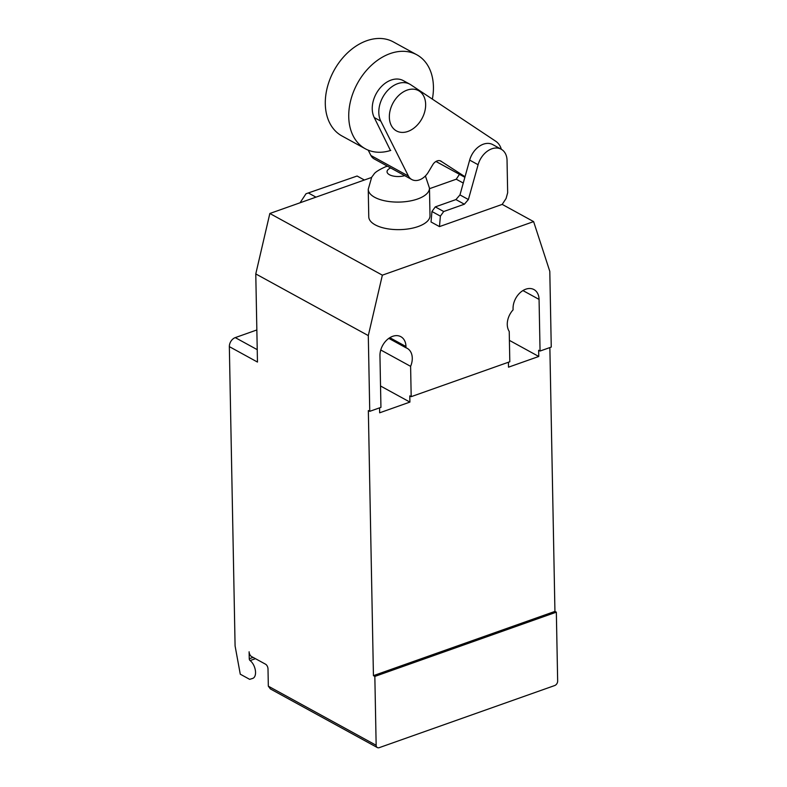 <?xml version="1.0" encoding="UTF-8"?>
<svg xmlns="http://www.w3.org/2000/svg" width="787" height="787" viewBox="0 0 787 787"><rect width="100%" height="100%" fill="white"/><g stroke="black" fill="none" stroke-linecap="round" stroke-linejoin="round"><path stroke-width="1.18" d="M389.349 117.204A22.961 16.438 118.7 0 0 396.451 130.917A22.961 16.438 118.7 0 0 415.713 126.618A22.961 16.438 118.7 0 0 425.649 104.356A22.961 16.438 118.7 0 0 418.536 90.643A22.961 16.438 118.7 0 0 399.284 94.942A22.961 16.438 118.7 0 0 389.349 117.204M459.441 174.36L456.253 179.21L429.476 188.693M502.204 204.394L439.471 226.607L440.386 216.14L443.72 211.516L464.369 204.207L468.393 199.534L478.103 164.729A18.849 13.487 -61.3 0 1 501.221 149.235A18.849 13.487 -61.3 0 1 507.054 161.246L507.664 192.756L506.071 198.501L502.204 204.394L533.616 221.609L549.798 271.338L551.254 347.077L540.059 351.041L538.652 350.274L538.77 356.472L508.52 367.175L508.422 362.246M501.221 149.235L492.78 144.611A18.849 13.487 118.7 0 0 469.662 160.105L459.962 194.91L455.929 199.583L435.28 206.892L431.945 211.506L431.03 221.973L439.471 226.607M431.945 211.506L440.386 216.14M435.28 206.892L443.72 211.516M455.929 199.583L464.369 204.207M459.962 194.91L468.393 199.534M432.358 99.113A53.585 38.347 118.7 0 0 433.43 86.796A53.585 38.347 118.7 0 0 416.844 54.795A53.585 38.347 118.7 0 0 371.917 64.829A53.585 38.347 118.7 0 0 348.739 116.781A53.585 38.347 118.7 0 0 365.325 148.782A53.585 38.347 118.7 0 0 390.765 150.406M365.325 148.782L341.883 135.925A53.585 38.347 -61.3 0 1 325.297 103.933A53.585 38.347 -61.3 0 1 348.474 51.981A53.585 38.347 -61.3 0 1 393.402 41.947L416.844 54.795M368.218 150.15L370.913 155.501L408.423 176.062L380.8 121.149A24.436 17.491 -61.3 0 1 385.846 92.591A24.436 17.491 -61.3 0 1 409.87 84.209L403.298 80.618A24.436 17.491 118.7 0 0 379.285 88.99A24.436 17.491 118.7 0 0 374.238 117.548L390.47 150.504M439.972 160.725L441.714 161.679A7.545 5.401 118.7 0 0 440.907 161.089A7.545 5.401 118.7 0 0 432.673 164.876L428.551 171.792A15.347 10.979 -61.3 0 1 411.788 179.534A15.347 10.979 -61.3 0 1 408.423 176.062M370.913 155.501A15.347 10.979 118.7 0 0 374.287 158.974L411.788 179.534M409.87 84.209A24.436 17.491 -61.3 0 1 410.784 84.77L495.721 141.237A23.266 16.645 -61.3 0 1 501.339 149.304M465.028 176.731L441.714 161.679M368.237 189.303L368.769 216.848A30.624 13.369 -1.1 0 0 375.183 224.836A30.624 13.369 -1.1 0 0 409.417 228.742A30.624 13.369 -1.1 0 0 429.997 215.677L429.466 188.123A30.624 13.369 -1.1 0 1 417.612 198.993A30.624 13.369 -1.1 0 1 374.651 197.281A30.624 13.369 -1.1 0 1 368.237 189.303A30.624 13.369 -1.1 0 1 368.237 189.293L371.71 177.183L373.815 174.399C374.799 172.442 378.675 169.923 385.433 166.824L387.43 166.185M376.156 745.279L374.838 676.427L373.432 675.649L554.933 611.401L556.34 612.168L557.658 681.021A3.827 2.735 -61.3 0 1 554.707 685.536L379.255 747.65A3.827 2.735 -61.3 0 1 377.347 747.561A3.827 2.735 -61.3 0 1 376.156 745.279L268.328 686.175L268.003 668.96A3.827 2.086 -109.5 0 0 265.593 664.228L251.525 656.525A3.827 2.086 70.5 0 1 249.115 651.793L249.253 658.768A1.535 0.836 -109.5 0 0 250.089 660.578A9.956 5.42 70.5 0 1 255.539 672.344A9.956 5.42 70.5 0 1 252.765 678.384A9.956 5.42 70.5 0 1 252.637 678.433L249.646 679.338L240.271 674.193L235.087 645.93L229.342 346.634A7.654 5.479 118.7 0 1 235.254 337.613L256.847 329.96M306.005 193.759L357.101 176.022L306.005 193.759L300.044 202.79M315.981 197.153L308.701 193.159M364.381 180.016L357.101 176.022M268.328 686.175L270.394 688.94L377.347 747.561M371.513 177.488L269.843 213.484L255.775 273.925L257.467 362.059L229.342 346.634M388.808 338.371L405.994 347.785A16.458 11.775 -61.3 0 1 407.184 348.326A16.458 11.775 -61.3 0 1 410.607 366.339L411.188 396.668L509.809 361.754L509.228 331.425A16.458 11.775 -61.3 0 1 513.075 309.871L513.055 308.612A16.458 11.775 -61.3 0 1 520.168 292.656A16.458 11.775 -61.3 0 1 533.97 289.577A16.458 11.775 -61.3 0 1 539.065 299.404L540.059 351.041M411.188 396.668L409.781 395.891L409.909 402.088L379.659 412.801L379.56 407.863M373.432 675.649L368.346 410.568L369.752 411.335L368.296 335.596L382.364 275.165L533.616 221.609M549.867 347.569L554.933 611.401M380.751 349.979L410.607 366.339M380.534 385.994L409.909 402.088M255.775 273.925L368.296 335.596M369.752 411.335L380.938 407.371L379.954 355.734A16.458 11.775 -61.3 0 1 387.066 339.777A16.458 11.775 -61.3 0 1 400.868 336.698A16.458 11.775 -61.3 0 1 405.964 346.526L405.994 347.785M509.396 340.368L538.77 356.472M556.34 612.168L374.838 676.427M456.253 179.21L463.268 183.056M269.843 213.484L382.364 275.165M469.662 160.105L478.103 164.729M374.238 117.548L380.8 121.149M435.988 161.463L464.871 177.301L435.959 161.483M390.686 167.965A11.48 5.017 -1.1 0 0 389.447 174.724A11.48 5.017 -1.1 0 0 404.695 175.649M250.089 660.578L255.46 658.68M253.129 657.401L249.253 658.768M257.231 349.654L235.254 337.613M522.942 290.57L539.065 299.404M389.84 337.692L405.964 346.526M425.393 175.944L429.466 188.123"/></g></svg>
